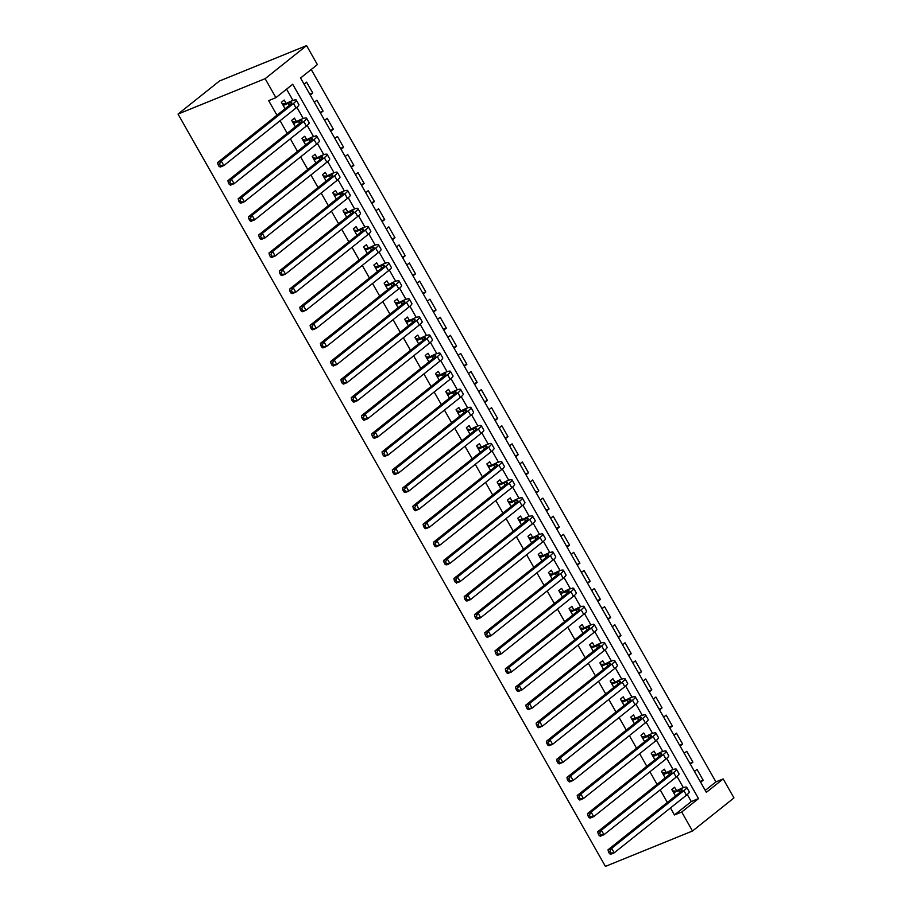 <?xml version="1.0" encoding="UTF-8"?>
<svg xmlns="http://www.w3.org/2000/svg" width="912" height="912" viewBox="0 0 912 912"><rect width="100%" height="100%" fill="white"/><g stroke="black" fill="none" stroke-linecap="round" stroke-linejoin="round"><path stroke-width="1.37" d="M723.182 778.939L733.966 797.932L692.504 831.003L605.42 866.4L178.034 114.068L219.496 80.997L306.58 45.6L317.376 64.592L300.561 77.999L706.367 792.346L723.182 778.939L715.92 781.892L311.22 69.494M676.396 790.43L674.595 787.261L671.802 789.496L675.473 795.971M666.125 772.339L664.324 769.181L661.519 771.415L665.201 777.879M655.853 754.258L654.052 751.089L651.248 753.323L654.93 759.799M645.582 736.178L643.781 733.009L640.976 735.243L644.647 741.707M635.299 718.086L633.509 714.928L630.705 717.163L634.376 723.626M625.028 700.006L623.227 696.836L620.434 699.071L624.104 705.546M614.756 681.914L612.955 678.756L610.151 680.99L613.833 687.454M604.485 663.833L602.684 660.664L599.879 662.899L603.562 669.374M594.214 645.753L592.412 642.584L589.608 644.818L593.279 651.282M583.931 627.661L582.141 624.503L579.337 626.738L583.007 633.202M573.659 609.581L571.858 606.412L569.065 608.646L572.736 615.121M563.388 591.489L561.587 588.331L558.794 590.566L562.465 597.029M553.117 573.409L551.315 570.239L548.511 572.474L552.193 578.949M542.845 555.328L541.044 552.159L538.24 554.393L541.91 560.869M532.562 537.236L530.773 534.079L527.968 536.313L531.639 542.777M522.291 519.156L520.49 515.987L517.697 518.221L521.368 524.696M512.02 501.064L510.218 497.906L507.425 500.141L511.096 506.605M501.748 482.984L499.947 479.815L497.143 482.06L500.825 488.524M491.477 464.903L489.676 461.734L486.871 463.969L490.553 470.444M481.194 446.812L479.404 443.654L476.6 445.888L480.271 452.352M470.923 428.731L469.121 425.562L466.328 427.796L469.999 434.272M460.651 410.651L458.85 407.482L456.057 409.716L459.728 416.18M450.38 392.559L448.579 389.401L445.774 391.636L449.456 398.099M440.108 374.479L438.307 371.309L435.503 373.544L439.185 380.019M429.826 356.387L428.036 353.229L425.231 355.463L428.902 361.927M419.554 338.306L417.764 335.137L414.96 337.372L418.631 343.847M409.283 320.226L407.482 317.057L404.689 319.291L408.359 325.755M399.011 302.134L397.21 298.976L394.406 301.211L398.088 307.675M388.74 284.054L386.939 280.885L384.134 283.119L387.817 289.594M378.457 265.962L376.667 262.804L373.863 265.039L377.534 271.502M368.186 247.882L366.396 244.712L363.592 246.958L367.262 253.422M357.914 229.801L356.113 226.632L353.32 228.866L356.991 235.342M347.643 211.709L345.842 208.552L343.037 210.786L346.72 217.25M337.372 193.629L335.57 190.46L332.766 192.694L336.448 199.169M327.089 175.549L325.299 172.379L322.495 174.614L326.165 181.078M316.817 157.457L315.028 154.299L312.223 156.533L315.894 162.997M306.546 139.376L304.745 136.207L301.952 138.442L305.623 144.917M296.275 121.285L294.473 118.127L291.669 120.361L295.351 126.825M309.784 94.221L312.782 93.013L306.614 82.16L304.072 84.178M320.055 112.313L323.053 111.093L316.886 100.24L314.344 102.269M330.326 130.393L333.325 129.173L327.157 118.332L324.626 120.35M340.598 148.485L343.596 147.265L337.429 136.412L334.898 138.442M350.881 166.565L353.867 165.346L347.711 154.493L345.169 156.522M361.152 184.646L364.15 183.437L357.983 172.585L355.441 174.602M371.423 202.738L374.422 201.518L368.254 190.665L365.712 192.694M381.695 220.818L384.693 219.598L378.526 208.757L375.995 210.775M391.966 238.91L394.964 237.69L388.797 226.837L386.266 228.866M402.249 256.99L405.236 255.77L399.08 244.918L396.538 246.947M412.52 275.071L415.507 273.862L409.351 263.009L406.809 265.027M422.792 293.162L425.79 291.943L419.623 281.09L417.08 283.119M433.063 311.243L436.061 310.023L429.894 299.182L427.363 301.199M443.335 329.335L446.333 328.115L440.165 317.262L437.635 319.28M453.606 347.415L456.604 346.195L450.448 335.342L447.906 337.372M463.889 365.495L466.876 364.287L460.72 353.434L458.177 355.452M474.16 383.587L477.158 382.367L470.991 371.515L468.449 373.544M484.432 401.668L487.43 400.448L481.262 389.595L478.732 391.624M494.703 419.748L497.701 418.54L491.534 407.687L489.003 409.705M504.974 437.84L507.973 436.62L501.817 425.767L499.274 427.796M515.257 455.92L518.244 454.7L512.088 443.859L509.546 445.877M525.529 474.012L528.527 472.792L522.359 461.939L519.817 463.969M535.8 492.092L538.798 490.873L532.631 480.02L530.1 482.049M546.071 510.173L549.07 508.964L542.902 498.112L540.371 500.129M556.343 528.265L559.341 527.045L553.174 516.192L550.643 518.221M566.626 546.345L569.612 545.125L563.456 534.284L560.914 536.302M576.897 564.437L579.895 563.217L573.728 552.364L571.186 554.393M587.168 582.517L590.167 581.297L583.999 570.445L581.457 572.474M597.44 600.598L600.438 599.389L594.271 588.536L591.74 590.554M607.711 618.689L610.709 617.47L604.542 606.617L602.011 608.646M617.994 636.77L620.981 635.55L614.825 624.709L612.283 626.726M628.265 654.862L631.264 653.642L625.096 642.789L622.554 644.807M638.537 672.942L641.535 671.722L635.368 660.869L632.825 662.899M648.808 691.022L651.806 689.814L645.639 678.961L643.108 680.979M659.08 709.114L662.078 707.894L655.91 697.042L653.38 699.071M669.362 727.195L672.349 725.975L666.193 715.122L663.651 717.151M679.634 745.275L682.632 744.067L676.465 733.214L673.922 735.232M689.905 763.367L692.903 762.147L686.736 751.294L684.194 753.323M705.261 790.396L715.92 781.892M310.24 95.03L312.782 93.013M320.511 113.122L323.053 111.093M330.782 131.203L333.325 129.173M341.065 149.283L343.596 147.265M351.337 167.375L353.867 165.346M361.608 185.455L364.15 183.437M371.879 203.547L374.422 201.518M382.151 221.627L384.693 219.598M392.434 239.708L394.964 237.69M402.705 257.8L405.236 255.77M412.976 275.88L415.507 273.862M423.248 293.972L425.79 291.943M433.519 312.052L436.061 310.023M443.802 330.133L446.333 328.115M454.073 348.224L456.604 346.195M464.345 366.305L466.876 364.287M474.616 384.385L477.158 382.367M484.888 402.477L487.43 400.448M495.159 420.557L497.701 418.54M505.442 438.649L507.973 436.62M515.713 456.73L518.244 454.7M525.985 474.81L528.527 472.792M536.256 492.902L538.798 490.873M546.527 510.982L549.07 508.964M556.81 529.074L559.341 527.045M567.082 547.154L569.612 545.125M577.353 565.235L579.895 563.217M587.624 583.327L590.167 581.297M597.896 601.407L600.438 599.389M608.179 619.499L610.709 617.47M618.45 637.579L620.981 635.55M628.721 655.66L631.264 653.642M638.993 673.751L641.535 671.722M649.264 691.832L651.806 689.814M659.547 709.912L662.078 707.894M669.818 728.004L672.349 725.975M680.09 746.084L682.632 744.067M690.361 764.176L692.903 762.147M694.477 771.404L697.007 769.386L703.175 780.227L700.633 782.257M692.504 831.003L681.72 812.022L698.524 798.604L292.718 84.257L275.914 97.664L268.652 100.616L276.952 115.22M280.075 120.726L287.223 133.312M290.347 138.806L297.494 151.392M300.618 156.898L307.777 169.484M310.901 174.979L318.049 187.564M321.172 193.059L328.32 205.645M331.444 211.151L338.591 223.736M341.715 229.231L348.863 241.817M351.986 247.312L359.146 259.909M362.269 265.403L369.417 277.989M372.541 283.484L379.688 296.069M382.812 301.576L389.96 314.161M393.083 319.656L400.231 332.242M403.355 337.736L410.514 350.322M413.638 355.828L420.785 368.414M423.909 373.909L431.057 386.494M434.18 392L441.328 404.586M444.452 410.081L451.6 422.666M454.723 428.161L461.882 440.747M465.006 446.253L472.154 458.839M475.277 464.333L482.425 476.919M485.549 482.425L492.697 495.011M495.82 500.506L502.968 513.091M506.092 518.586L513.239 531.172M516.363 536.678L523.522 549.263M526.646 554.758L533.794 567.344M536.917 572.839L544.065 585.424M547.189 590.93L554.336 603.516M557.46 609.011L564.608 621.596M567.731 627.103L574.891 639.688M578.014 645.183L585.162 657.769M588.286 663.263L595.433 675.849M598.557 681.355L605.705 693.941M608.828 699.436L615.976 712.021M619.1 717.527L626.259 730.113M629.383 735.608L636.53 748.193M639.654 753.688L646.802 766.274M649.925 771.78L657.073 784.366M660.197 789.86L667.345 802.446M670.468 807.941L674.458 814.963L691.273 801.557L687.272 794.523M683.373 787.66L677 776.431M673.102 769.568L666.729 758.351M662.83 751.488L656.446 740.27M652.547 733.396L646.175 722.179M642.276 715.316L635.903 704.098M632.005 697.235L625.632 686.006M621.733 679.144L615.361 667.926M611.462 661.063L605.078 649.846M601.179 642.983L594.806 631.754M590.908 624.891L584.535 613.673M580.636 606.811L574.264 595.582M570.365 588.719L563.992 577.501M560.093 570.638L553.709 559.421M549.811 552.558L543.438 541.329M539.539 534.466L533.167 523.249M529.268 516.386L522.895 505.168M518.996 498.294L512.624 487.076M508.725 480.214L502.341 468.996M498.442 462.133L492.07 450.904M488.171 444.041L481.798 432.824M477.899 425.961L471.527 414.743M467.628 407.869L461.255 396.652M457.357 389.789L450.984 378.571M447.074 371.708L440.701 360.479M436.802 353.617L430.43 342.399M426.531 335.536L420.158 324.319M416.26 317.456L409.887 306.227M405.988 299.364L399.616 288.146M395.705 281.284L389.333 270.055M385.434 263.192L379.061 251.974M375.163 245.111L368.79 233.894M364.891 227.031L358.519 215.802M354.62 208.939L348.247 197.722M344.348 190.859L337.964 179.641M334.066 172.767L327.693 161.549M323.794 154.687L317.422 143.469M313.523 136.606L307.15 125.377M303.251 118.514L296.879 107.297M292.98 100.434L286.573 89.159M286.003 103.204L284.202 100.035L281.398 102.269L285.08 108.745M674.458 814.963L681.72 812.022M275.914 97.664L265.13 78.683L178.034 114.068M306.58 45.6L265.13 78.683M691.273 801.557L698.524 798.604M700.177 781.447L703.175 780.227M283.199 105.439L288.203 103.409A10.511 1.516 150.4 0 1 291.737 102.68A10.511 1.516 150.4 0 1 289.856 104.926L217.649 162.541L221.274 161.071L293.493 103.455A15.766 2.269 -29.6 0 0 296.309 100.092A15.766 2.269 -29.6 0 0 291.008 101.164L282.971 105.051M282.161 103.615L284.544 103.797M219.496 164.035L218.048 164.616L219.074 166.429L220.522 165.836L219.496 164.035L221.274 161.071L223.839 165.596L296.058 107.969A15.766 2.269 -29.6 0 0 298.874 104.606L296.309 100.092M220.522 165.836L223.839 165.596L220.214 167.067L219.074 166.429M218.048 164.616L217.649 162.541M293.47 123.519L298.475 121.49A10.511 1.516 150.4 0 1 302.02 120.772A10.511 1.516 150.4 0 1 300.139 123.006L227.92 180.633L231.545 179.151L303.764 121.535A15.766 2.269 -29.6 0 0 306.58 118.172A15.766 2.269 -29.6 0 0 301.279 119.255L293.254 123.131M292.433 121.706L294.815 121.877M229.767 182.115L228.319 182.708L229.345 184.509L230.804 183.928L229.767 182.115L231.545 179.151L234.11 183.677L306.329 126.061A15.766 2.269 -29.6 0 0 309.157 122.698L306.58 118.172M230.804 183.928L234.11 183.677L230.485 185.147L229.345 184.509M228.319 182.708L227.92 180.633M303.742 141.611L308.758 139.57A10.511 1.516 150.4 0 1 312.292 138.852A10.511 1.516 150.4 0 1 310.411 141.098L238.192 198.713L241.817 197.243L314.036 139.616A15.766 2.269 -29.6 0 0 316.863 136.253A15.766 2.269 -29.6 0 0 311.551 137.336L303.525 141.212M302.716 139.787L305.087 139.969M240.05 200.195L238.591 200.788L239.617 202.601L241.076 202.008L240.05 200.195L241.817 197.243L244.393 201.757L316.601 144.142A15.766 2.269 -29.6 0 0 319.428 140.779L316.863 136.253M241.076 202.008L244.393 201.757L240.757 203.239L239.617 202.601M238.591 200.788L238.192 198.713M314.024 159.691L319.029 157.662A10.511 1.516 150.4 0 1 322.563 156.932A10.511 1.516 150.4 0 1 320.682 159.178L248.463 216.794L252.088 215.323L324.307 157.708A15.766 2.269 -29.6 0 0 327.134 154.345A15.766 2.269 -29.6 0 0 321.833 155.428L313.796 159.304M312.987 157.867L315.358 158.05M250.321 218.287L248.862 218.88L249.899 220.681L251.347 220.088L250.321 218.287L252.088 215.323L254.665 219.849L326.884 162.222A15.766 2.269 -29.6 0 0 329.699 158.859L327.134 154.345M251.347 220.088L254.665 219.849L251.028 221.32L249.899 220.681M248.862 218.88L248.463 216.794M324.296 177.783L329.3 175.742A10.511 1.516 150.4 0 1 332.834 175.024A10.511 1.516 150.4 0 1 330.953 177.259L258.734 234.886L262.371 233.404L334.59 175.788A15.766 2.269 -29.6 0 0 337.406 172.425A15.766 2.269 -29.6 0 0 332.105 173.508L324.068 177.384M323.258 175.959L325.63 176.141M260.593 236.368L259.145 236.96L260.171 238.773L261.619 238.18L260.593 236.368L262.371 233.404L264.936 237.929L337.155 180.314A15.766 2.269 -29.6 0 0 339.971 176.951L337.406 172.425M261.619 238.18L264.936 237.929L261.311 239.4L260.171 238.773M259.145 236.96L258.734 234.886M334.567 195.863L339.572 193.823A10.511 1.516 150.4 0 1 343.106 193.105A10.511 1.516 150.4 0 1 341.225 195.35L269.017 252.966L272.642 251.495L344.861 193.868A15.766 2.269 -29.6 0 0 347.677 190.517A15.766 2.269 -29.6 0 0 342.376 191.588L334.339 195.464M333.53 194.039L335.912 194.222M270.864 254.459L269.416 255.041L270.442 256.853L271.89 256.261L270.864 254.459L272.642 251.495L275.207 256.01L347.426 198.394A15.766 2.269 -29.6 0 0 350.242 195.031L347.677 190.517M271.89 256.261L275.207 256.01L271.582 257.492L270.442 256.853M269.416 255.041L269.017 252.966M344.839 213.944L349.843 211.915A10.511 1.516 150.4 0 1 353.389 211.196A10.511 1.516 150.4 0 1 351.508 213.431L279.289 271.058L282.914 269.576L355.133 211.96A15.766 2.269 -29.6 0 0 357.949 208.597A15.766 2.269 -29.6 0 0 352.648 209.68L344.622 213.556M343.801 212.131L346.184 212.302M281.135 272.54L279.688 273.133L280.714 274.934L282.173 274.352L281.135 272.54L282.914 269.576L285.479 274.102L357.698 216.475A15.766 2.269 -29.6 0 0 360.525 213.123L357.949 208.597M282.173 274.352L285.479 274.102L281.854 275.572L280.714 274.934M279.688 273.133L279.289 271.058M355.11 232.036L360.126 229.995A10.511 1.516 150.4 0 1 363.66 229.277A10.511 1.516 150.4 0 1 361.779 231.523L289.56 289.138L293.185 287.668L365.404 230.041A15.766 2.269 -29.6 0 0 368.231 226.678A15.766 2.269 -29.6 0 0 362.919 227.761L354.893 231.637M354.084 230.212L356.455 230.394M291.418 290.62L289.959 291.213L290.985 293.026L292.444 292.433L291.418 290.62L293.185 287.668L295.762 292.182L367.969 234.566A15.766 2.269 -29.6 0 0 370.796 231.203L368.231 226.678M292.444 292.433L295.762 292.182L292.125 293.664L290.985 293.026M289.959 291.213L289.56 289.138M365.393 250.116L370.397 248.087A10.511 1.516 150.4 0 1 373.931 247.357A10.511 1.516 150.4 0 1 372.05 249.603L299.831 307.219L303.457 305.748L375.676 248.132A15.766 2.269 -29.6 0 0 378.503 244.769A15.766 2.269 -29.6 0 0 373.202 245.852L365.165 249.728M364.355 248.292L366.727 248.474M301.69 308.712L300.23 309.305L301.268 311.106L302.716 310.513L301.69 308.712L303.457 305.748L306.033 310.274L378.252 252.647A15.766 2.269 -29.6 0 0 381.068 249.284L378.503 244.769M302.716 310.513L306.033 310.274L302.396 311.744L301.268 311.106M300.23 309.305L299.831 307.219M375.664 268.208L380.669 266.167A10.511 1.516 150.4 0 1 384.203 265.449A10.511 1.516 150.4 0 1 382.322 267.683L310.103 325.31L313.739 323.828L385.947 266.213A15.766 2.269 -29.6 0 0 388.774 262.85A15.766 2.269 -29.6 0 0 383.473 263.933L375.436 267.809M374.627 266.384L376.998 266.566M311.961 326.792L310.513 327.385L311.539 329.198L312.987 328.605L311.961 326.792L313.739 323.828L316.304 328.354L388.523 270.739A15.766 2.269 -29.6 0 0 391.339 267.376L388.774 262.85M312.987 328.605L316.304 328.354L312.679 329.825L311.539 329.198M310.513 327.385L310.103 325.31M385.936 286.288L390.94 284.248A10.511 1.516 150.4 0 1 394.474 283.529A10.511 1.516 150.4 0 1 392.593 285.775L320.386 343.391L324.011 341.92L396.23 284.293A15.766 2.269 -29.6 0 0 399.046 280.93A15.766 2.269 -29.6 0 0 393.745 282.013L385.708 285.889M384.898 284.464L387.281 284.647M322.232 344.884L320.785 345.466L321.811 347.278L323.258 346.685L322.232 344.884L324.011 341.92L326.576 346.435L398.795 288.819A15.766 2.269 -29.6 0 0 401.611 285.456L399.046 280.93M323.258 346.685L326.576 346.435L322.951 347.917L321.811 347.278M320.785 345.466L320.386 343.391M396.207 304.369L401.212 302.339A10.511 1.516 150.4 0 1 404.757 301.621A10.511 1.516 150.4 0 1 402.876 303.856L330.657 361.483L334.282 360.001L406.501 302.385A15.766 2.269 -29.6 0 0 409.317 299.022A15.766 2.269 -29.6 0 0 404.016 300.105L395.99 303.981M395.17 302.556L397.552 302.727M332.504 362.965L331.056 363.557L332.082 365.359L333.53 364.777L332.504 362.965L334.282 360.001L336.847 364.526L409.066 306.899A15.766 2.269 -29.6 0 0 411.893 303.536L409.317 299.022M333.53 364.777L336.847 364.526L333.222 365.997L332.082 365.359M331.056 363.557L330.657 361.483M406.478 322.46L411.494 320.42A10.511 1.516 150.4 0 1 415.028 319.702A10.511 1.516 150.4 0 1 413.147 321.947L340.928 379.563L344.554 378.092L416.773 320.465A15.766 2.269 -29.6 0 0 419.588 317.102A15.766 2.269 -29.6 0 0 414.287 318.185L406.262 322.061M405.452 320.636L407.824 320.819M342.787 381.045L341.327 381.638L342.353 383.45L343.813 382.858L342.787 381.045L344.554 378.092L347.13 382.607L419.338 324.991A15.766 2.269 -29.6 0 0 422.165 321.628L419.588 317.102M343.813 382.858L347.13 382.607L343.493 384.089L342.353 383.45M341.327 381.638L340.928 379.563M416.761 340.541L421.766 338.512A10.511 1.516 150.4 0 1 425.3 337.782A10.511 1.516 150.4 0 1 423.419 340.028L351.2 397.643L354.825 396.173L427.044 338.557A15.766 2.269 -29.6 0 0 429.871 335.194A15.766 2.269 -29.6 0 0 424.57 336.266L416.533 340.153M415.724 338.717L418.095 338.899M353.058 399.137L351.599 399.718L352.636 401.531L354.084 400.938L353.058 399.137L354.825 396.173L357.401 400.699L429.62 343.072A15.766 2.269 -29.6 0 0 432.436 339.709L429.871 335.194M354.084 400.938L357.401 400.699L353.765 402.169L352.636 401.531M351.599 399.718L351.2 397.643M427.033 358.621L432.037 356.592A10.511 1.516 150.4 0 1 435.571 355.874A10.511 1.516 150.4 0 1 433.69 358.108L361.471 415.735L365.108 414.253L437.315 356.638A15.766 2.269 -29.6 0 0 440.143 353.275A15.766 2.269 -29.6 0 0 434.842 354.358L426.805 358.234M425.995 356.809L428.366 356.98M363.329 417.217L361.882 417.81L362.908 419.611L364.355 419.03L363.329 417.217L365.108 414.253L367.673 418.779L439.892 361.163A15.766 2.269 -29.6 0 0 442.708 357.8L440.143 353.275M364.355 419.03L367.673 418.779L364.048 420.25L362.908 419.611M361.882 417.81L361.471 415.735M437.304 376.713L442.309 374.672A10.511 1.516 150.4 0 1 445.843 373.954A10.511 1.516 150.4 0 1 443.962 376.2L371.754 433.816L375.379 432.345L447.598 374.718A15.766 2.269 -29.6 0 0 450.414 371.355A15.766 2.269 -29.6 0 0 445.113 372.438L437.076 376.314M436.267 374.889L438.649 375.071M373.601 435.298L372.153 435.89L373.179 437.703L374.627 437.11L373.601 435.298L375.379 432.345L377.944 436.859L450.163 379.244A15.766 2.269 -29.6 0 0 452.979 375.881L450.414 371.355M374.627 437.11L377.944 436.859L374.319 438.341L373.179 437.703M372.153 435.89L371.754 433.816M447.575 394.793L452.58 392.764A10.511 1.516 150.4 0 1 456.114 392.035A10.511 1.516 150.4 0 1 454.244 394.28L382.025 451.907L385.651 450.425L457.87 392.81A15.766 2.269 -29.6 0 0 460.685 389.447A15.766 2.269 -29.6 0 0 455.384 390.53L447.347 394.406M446.538 392.981L448.921 393.152M383.872 453.389L382.424 453.982L383.45 455.783L384.898 455.202L383.872 453.389L385.651 450.425L388.216 454.951L460.435 397.324A15.766 2.269 -29.6 0 0 463.262 393.961L460.685 389.447M384.898 455.202L388.216 454.951L384.59 456.422L383.45 455.783M382.424 453.982L382.025 451.907M457.847 412.885L462.863 410.845A10.511 1.516 150.4 0 1 466.397 410.126A10.511 1.516 150.4 0 1 464.516 412.361L392.297 469.988L395.922 468.517L468.141 410.89A15.766 2.269 -29.6 0 0 470.957 407.527A15.766 2.269 -29.6 0 0 465.656 408.61L457.63 412.486M456.821 411.061L459.192 411.244M394.155 471.47L392.696 472.063L393.722 473.875L395.181 473.282L394.155 471.47L395.922 468.517L398.487 473.032L470.706 415.416A15.766 2.269 -29.6 0 0 473.533 412.053L470.957 407.527M395.181 473.282L398.487 473.032L394.862 474.502L393.722 473.875M392.696 472.063L392.297 469.988M468.118 430.966L473.134 428.925A10.511 1.516 150.4 0 1 476.668 428.207A10.511 1.516 150.4 0 1 474.787 430.453L402.568 488.068L406.193 486.598L478.412 428.982A15.766 2.269 -29.6 0 0 481.24 425.619A15.766 2.269 -29.6 0 0 475.927 426.691L467.902 430.567M467.092 429.142L469.463 429.324M404.426 489.562L402.967 490.143L404.005 491.956L405.452 491.363L404.426 489.562L406.193 486.598L408.77 491.123L480.989 433.496A15.766 2.269 -29.6 0 0 483.805 430.133L481.24 425.619M405.452 491.363L408.77 491.123L405.133 492.594L404.005 491.956M402.967 490.143L402.568 488.068M478.401 449.046L483.406 447.017A10.511 1.516 150.4 0 1 486.94 446.299A10.511 1.516 150.4 0 1 485.059 448.533L412.84 506.16L416.476 504.678L488.684 447.062A15.766 2.269 -29.6 0 0 491.511 443.699A15.766 2.269 -29.6 0 0 486.21 444.782L478.173 448.658M477.364 447.233L479.735 447.404M414.698 507.642L413.25 508.235L414.276 510.036L415.724 509.455L414.698 507.642L416.476 504.678L419.041 509.204L491.26 451.588A15.766 2.269 -29.6 0 0 494.076 448.225L491.511 443.699M415.724 509.455L419.041 509.204L415.416 510.674L414.276 510.036M413.25 508.235L412.84 506.16M488.672 467.138L493.677 465.097A10.511 1.516 150.4 0 1 497.211 464.379A10.511 1.516 150.4 0 1 495.33 466.625L423.111 524.24L426.748 522.77L498.967 465.143A15.766 2.269 -29.6 0 0 501.782 461.78A15.766 2.269 -29.6 0 0 496.481 462.863L488.444 466.739M487.635 465.314L490.006 465.496M424.969 525.722L423.521 526.315L424.547 528.128L425.995 527.535L424.969 525.722L426.748 522.77L429.313 527.284L501.532 469.669A15.766 2.269 -29.6 0 0 504.347 466.306L501.782 461.78M425.995 527.535L429.313 527.284L425.687 528.766L424.547 528.128M423.521 526.315L423.111 524.24M498.944 485.218L503.948 483.189A10.511 1.516 150.4 0 1 507.482 482.459A10.511 1.516 150.4 0 1 505.601 484.705L433.394 542.321L437.019 540.85L509.238 483.235A15.766 2.269 -29.6 0 0 512.054 479.872A15.766 2.269 -29.6 0 0 506.753 480.955L498.716 484.831M497.906 483.394L500.289 483.577M435.241 543.814L433.793 544.407L434.819 546.208L436.267 545.615L435.241 543.814L437.019 540.85L439.584 545.376L511.803 487.749A15.766 2.269 -29.6 0 0 514.63 484.386L512.054 479.872M436.267 545.615L439.584 545.376L435.959 546.847L434.819 546.208M433.793 544.407L433.394 542.321M509.215 503.31L514.231 501.269A10.511 1.516 150.4 0 1 517.765 500.551A10.511 1.516 150.4 0 1 515.884 502.786L443.665 560.413L447.29 558.931L519.509 501.315A15.766 2.269 -29.6 0 0 522.325 497.952A15.766 2.269 -29.6 0 0 517.024 499.035L508.999 502.911M508.189 501.486L510.56 501.668M445.512 561.895L444.064 562.487L445.09 564.3L446.549 563.707L445.512 561.895L447.29 558.931L449.855 563.456L522.074 505.841A15.766 2.269 -29.6 0 0 524.902 502.478L522.325 497.952M446.549 563.707L449.855 563.456L446.23 564.927L445.09 564.3M444.064 562.487L443.665 560.413M519.487 521.39L524.503 519.35A10.511 1.516 150.4 0 1 528.037 518.632A10.511 1.516 150.4 0 1 526.156 520.877L453.937 578.493L457.562 577.022L529.781 519.395A15.766 2.269 -29.6 0 0 532.608 516.044A15.766 2.269 -29.6 0 0 527.296 517.115L519.27 520.991M518.461 519.566L520.832 519.749M455.795 579.986L454.336 580.568L455.362 582.38L456.821 581.788L455.795 579.986L457.562 577.022L460.138 581.537L532.346 523.921A15.766 2.269 -29.6 0 0 535.173 520.558L532.608 516.044M456.821 581.788L460.138 581.537L456.502 583.019L455.362 582.38M454.336 580.568L453.937 578.493M529.769 539.471L534.774 537.442A10.511 1.516 150.4 0 1 538.308 536.723A10.511 1.516 150.4 0 1 536.427 538.958L464.208 596.585L467.845 595.103L540.052 537.487A15.766 2.269 -29.6 0 0 542.879 534.124A15.766 2.269 -29.6 0 0 537.578 535.207L529.541 539.083M528.732 537.658L531.103 537.829M466.066 598.067L464.618 598.66L465.644 600.461L467.092 599.879L466.066 598.067L467.845 595.103L470.41 599.629L542.629 542.002A15.766 2.269 -29.6 0 0 545.444 538.65L542.879 534.124M467.092 599.879L470.41 599.629L466.784 601.099L465.644 600.461M464.618 598.66L464.208 596.585M540.041 557.563L545.045 555.522A10.511 1.516 150.4 0 1 548.579 554.804A10.511 1.516 150.4 0 1 546.698 557.05L474.479 614.665L478.116 613.195L550.335 555.568A15.766 2.269 -29.6 0 0 553.151 552.205A15.766 2.269 -29.6 0 0 547.85 553.288L539.813 557.164M539.003 555.739L541.375 555.921M476.338 616.147L474.89 616.74L475.916 618.553L477.364 617.96L476.338 616.147L478.116 613.195L480.681 617.709L552.9 560.093A15.766 2.269 -29.6 0 0 555.716 556.73L553.151 552.205M477.364 617.96L480.681 617.709L477.056 619.191L475.916 618.553M474.89 616.74L474.479 614.665M550.312 575.643L555.317 573.614A10.511 1.516 150.4 0 1 558.851 572.884A10.511 1.516 150.4 0 1 556.97 575.13L484.762 632.746L488.387 631.275L560.606 573.659A15.766 2.269 -29.6 0 0 563.422 570.296A15.766 2.269 -29.6 0 0 558.121 571.379L550.084 575.255M549.275 573.819L551.657 574.001M486.609 634.239L485.161 634.832L486.187 636.633L487.635 636.04L486.609 634.239L488.387 631.275L490.952 635.801L563.171 578.174A15.766 2.269 -29.6 0 0 565.987 574.811L563.422 570.296M487.635 636.04L490.952 635.801L487.327 637.271L486.187 636.633M485.161 634.832L484.762 632.746M560.584 593.723L565.588 591.694A10.511 1.516 150.4 0 1 569.134 590.976A10.511 1.516 150.4 0 1 567.253 593.21L495.034 650.837L498.659 649.355L570.878 591.74A15.766 2.269 -29.6 0 0 573.694 588.377A15.766 2.269 -29.6 0 0 568.393 589.46L560.367 593.336M559.546 591.911L561.929 592.082M496.88 652.319L495.433 652.912L496.459 654.725L497.918 654.132L496.88 652.319L498.659 649.355L501.224 653.881L573.443 596.266A15.766 2.269 -29.6 0 0 576.27 592.903L573.694 588.377M497.918 654.132L501.224 653.881L497.599 655.352L496.459 654.725M495.433 652.912L495.034 650.837M570.855 611.815L575.871 609.775A10.511 1.516 150.4 0 1 579.405 609.056A10.511 1.516 150.4 0 1 577.524 611.302L505.305 668.918L508.93 667.447L581.149 609.82A15.766 2.269 -29.6 0 0 583.976 606.457A15.766 2.269 -29.6 0 0 578.664 607.54L570.638 611.416M569.829 609.991L572.2 610.174M507.163 670.411L505.704 670.993L506.73 672.805L508.189 672.212L507.163 670.411L508.93 667.447L511.507 671.962L583.714 614.346A15.766 2.269 -29.6 0 0 586.541 610.983L583.976 606.457M508.189 672.212L511.507 671.962L507.87 673.444L506.73 672.805M505.704 670.993L505.305 668.918M581.138 629.896L586.142 627.866A10.511 1.516 150.4 0 1 589.676 627.148A10.511 1.516 150.4 0 1 587.795 629.383L515.576 687.01L519.213 685.528L591.421 627.912A15.766 2.269 -29.6 0 0 594.248 624.549A15.766 2.269 -29.6 0 0 588.947 625.632L580.91 629.508M580.1 628.083L582.472 628.254M517.435 688.492L515.987 689.084L517.013 690.886L518.461 690.304L517.435 688.492L519.213 685.528L521.778 690.053L593.997 632.426A15.766 2.269 -29.6 0 0 596.813 629.063L594.248 624.549M518.461 690.304L521.778 690.053L518.153 691.524L517.013 690.886M515.987 689.084L515.576 687.01M591.409 647.987L596.414 645.947A10.511 1.516 150.4 0 1 599.948 645.229A10.511 1.516 150.4 0 1 598.067 647.474L525.848 705.09L529.484 703.619L601.703 645.992A15.766 2.269 -29.6 0 0 604.519 642.629A15.766 2.269 -29.6 0 0 599.218 643.712L591.181 647.588M590.372 646.163L592.743 646.346M527.706 706.572L526.258 707.165L527.284 708.977L528.732 708.385L527.706 706.572L529.484 703.619L532.049 708.134L604.268 650.518A15.766 2.269 -29.6 0 0 607.084 647.155L604.519 642.629M528.732 708.385L532.049 708.134L528.424 709.616L527.284 708.977M526.258 707.165L525.848 705.09M601.681 666.068L606.685 664.039A10.511 1.516 150.4 0 1 610.219 663.309A10.511 1.516 150.4 0 1 608.338 665.555L536.131 723.17L539.756 721.7L611.975 664.084A15.766 2.269 -29.6 0 0 614.791 660.721A15.766 2.269 -29.6 0 0 609.49 661.793L601.453 665.68M600.643 664.244L603.026 664.426M537.977 724.664L536.53 725.245L537.556 727.058L539.003 726.465L537.977 724.664L539.756 721.7L542.321 726.226L614.54 668.599A15.766 2.269 -29.6 0 0 617.356 665.236L614.791 660.721M539.003 726.465L542.321 726.226L538.696 727.696L537.556 727.058M536.53 725.245L536.131 723.17M611.952 684.148L616.957 682.119A10.511 1.516 150.4 0 1 620.502 681.401A10.511 1.516 150.4 0 1 618.621 683.635L546.402 741.262L550.027 739.78L622.246 682.165A15.766 2.269 -29.6 0 0 625.062 678.802A15.766 2.269 -29.6 0 0 619.761 679.885L611.735 683.761M610.915 682.336L613.297 682.507M548.249 742.744L546.801 743.337L547.827 745.138L549.286 744.557L548.249 742.744L550.027 739.78L552.592 744.306L624.811 686.69A15.766 2.269 -29.6 0 0 627.638 683.327L625.062 678.802M549.286 744.557L552.592 744.306L548.967 745.777L547.827 745.138M546.801 743.337L546.402 741.262M622.223 702.24L627.239 700.199A10.511 1.516 150.4 0 1 630.773 699.481A10.511 1.516 150.4 0 1 628.892 701.727L556.673 759.343L560.299 757.872L632.518 700.245A15.766 2.269 -29.6 0 0 635.345 696.882A15.766 2.269 -29.6 0 0 630.032 697.965L622.007 701.841M621.197 700.416L623.569 700.598M558.532 760.825L557.072 761.417L558.098 763.23L559.558 762.637L558.532 760.825L560.299 757.872L562.875 762.386L635.083 704.771A15.766 2.269 -29.6 0 0 637.91 701.408L635.345 696.882M559.558 762.637L562.875 762.386L559.238 763.868L558.098 763.23M557.072 761.417L556.673 759.343M632.506 720.32L637.511 718.291A10.511 1.516 150.4 0 1 641.045 717.562A10.511 1.516 150.4 0 1 639.164 719.807L566.945 777.423L570.57 775.952L642.789 718.337A15.766 2.269 -29.6 0 0 645.616 714.974A15.766 2.269 -29.6 0 0 640.315 716.057L632.278 719.933M631.469 718.496L633.84 718.679M568.803 778.916L567.344 779.509L568.381 781.31L569.829 780.729L568.803 778.916L570.57 775.952L573.146 780.478L645.365 722.851A15.766 2.269 -29.6 0 0 648.181 719.488L645.616 714.974M569.829 780.729L573.146 780.478L569.51 781.949L568.381 781.31M567.344 779.509L566.945 777.423M642.778 738.412L647.782 736.372A10.511 1.516 150.4 0 1 651.316 735.653A10.511 1.516 150.4 0 1 649.435 737.888L577.216 795.515L580.853 794.044L653.072 736.417A15.766 2.269 -29.6 0 0 655.888 733.054A15.766 2.269 -29.6 0 0 650.587 734.137L642.55 738.013M641.74 736.588L644.111 736.771M579.074 796.997L577.627 797.59L578.653 799.402L580.1 798.809L579.074 796.997L580.853 794.044L583.418 798.559L655.637 740.943A15.766 2.269 -29.6 0 0 658.453 737.58L655.888 733.054M580.1 798.809L583.418 798.559L579.793 800.029L578.653 799.402M577.627 797.59L577.216 795.515M653.049 756.493L658.054 754.452A10.511 1.516 150.4 0 1 661.588 753.734A10.511 1.516 150.4 0 1 659.707 755.98L587.499 813.595L591.124 812.125L663.343 754.509A15.766 2.269 -29.6 0 0 666.159 751.146A15.766 2.269 -29.6 0 0 660.858 752.218L652.821 756.094M652.012 754.669L654.394 754.851M589.346 815.089L587.898 815.67L588.924 817.483L590.372 816.89L589.346 815.089L591.124 812.125L593.689 816.65L665.908 759.023A15.766 2.269 -29.6 0 0 668.724 755.66L666.159 751.146M590.372 816.89L593.689 816.65L590.064 818.121L588.924 817.483M587.898 815.67L587.499 813.595M663.32 774.573L668.325 772.544A10.511 1.516 150.4 0 1 671.87 771.826A10.511 1.516 150.4 0 1 669.989 774.06L597.77 831.687L601.396 830.205L673.615 772.589A15.766 2.269 -29.6 0 0 676.43 769.226A15.766 2.269 -29.6 0 0 671.129 770.309L663.104 774.185M662.283 772.76L664.666 772.931M599.617 833.169L598.169 833.762L599.195 835.563L600.655 834.982L599.617 833.169L601.396 830.205L603.961 834.731L676.18 777.104A15.766 2.269 -29.6 0 0 679.007 773.752L676.43 769.226M600.655 834.982L603.961 834.731L600.335 836.201L599.195 835.563M598.169 833.762L597.77 831.687M673.592 792.665L678.608 790.624A10.511 1.516 150.4 0 1 682.142 789.906A10.511 1.516 150.4 0 1 680.261 792.152L608.042 849.767L611.667 848.297L683.886 790.67A15.766 2.269 -29.6 0 0 686.713 787.307A15.766 2.269 -29.6 0 0 681.401 788.39L673.375 792.266M672.566 790.841L674.937 791.023M609.9 851.249L608.441 851.842L609.467 853.655L610.926 853.062L609.9 851.249L611.667 848.297L614.243 852.811L686.451 795.196A15.766 2.269 -29.6 0 0 689.278 791.833L686.713 787.307M610.926 853.062L614.243 852.811L610.607 854.293L609.467 853.655M608.441 851.842L608.042 849.767M288.203 103.409L289.321 105.359M293.493 103.455L296.058 107.969M298.475 121.49L299.592 123.439M303.764 121.535L306.329 126.061M308.758 139.57L309.863 141.531M314.036 139.616L316.601 144.142M319.029 157.662L320.135 159.611M324.307 157.708L326.884 162.222M329.3 175.742L330.406 177.703M334.59 175.788L337.155 180.314M339.572 193.823L340.689 195.784M344.861 193.868L347.426 198.394M349.843 211.915L350.96 213.864M355.133 211.96L357.698 216.475M360.126 229.995L361.232 231.956M365.404 230.041L367.969 234.566M370.397 248.087L371.503 250.036M375.676 248.132L378.252 252.647M380.669 266.167L381.775 268.117M385.947 266.213L388.523 270.739M390.94 284.248L392.057 286.208M396.23 284.293L398.795 288.819M401.212 302.339L402.329 304.289M406.501 302.385L409.066 306.899M411.494 320.42L412.6 322.381M416.773 320.465L419.338 324.991M421.766 338.512L422.872 340.461M427.044 338.557L429.62 343.072M432.037 356.592L433.143 358.541M437.315 356.638L439.892 361.163M442.309 374.672L443.426 376.633M447.598 374.718L450.163 379.244M452.58 392.764L453.697 394.714M457.87 392.81L460.435 397.324M462.863 410.845L463.969 412.805M468.141 410.89L470.706 415.416M473.134 428.925L474.24 430.886M478.412 428.982L480.989 433.496M483.406 447.017L484.511 448.966M488.684 447.062L491.26 451.588M493.677 465.097L494.794 467.058M498.967 465.143L501.532 469.669M503.948 483.189L505.066 485.138M509.238 483.235L511.803 487.749M514.231 501.269L515.337 503.23M519.509 501.315L522.074 505.841M524.503 519.35L525.608 521.311M529.781 519.395L532.346 523.921M534.774 537.442L535.88 539.391M540.052 537.487L542.629 542.002M545.045 555.522L546.163 557.483M550.335 555.568L552.9 560.093M555.317 573.614L556.434 575.563M560.606 573.659L563.171 578.174M565.588 591.694L566.705 593.644M570.878 591.74L573.443 596.266M575.871 609.775L576.977 611.735M581.149 609.82L583.714 614.346M586.142 627.866L587.248 629.816M591.421 627.912L593.997 632.426M596.414 645.947L597.52 647.908M601.703 645.992L604.268 650.518M606.685 664.039L607.802 665.988M611.975 664.084L614.54 668.599M616.957 682.119L618.074 684.068M622.246 682.165L624.811 686.69M627.239 700.199L628.345 702.16M632.518 700.245L635.083 704.771M637.511 718.291L638.617 720.241M642.789 718.337L645.365 722.851M647.782 736.372L648.888 738.332M653.072 736.417L655.637 740.943M658.054 754.452L659.171 756.413M663.343 754.509L665.908 759.023M668.325 772.544L669.442 774.493M673.615 772.589L676.18 777.104M678.608 790.624L679.714 792.585M683.886 790.67L686.451 795.196"/></g></svg>
